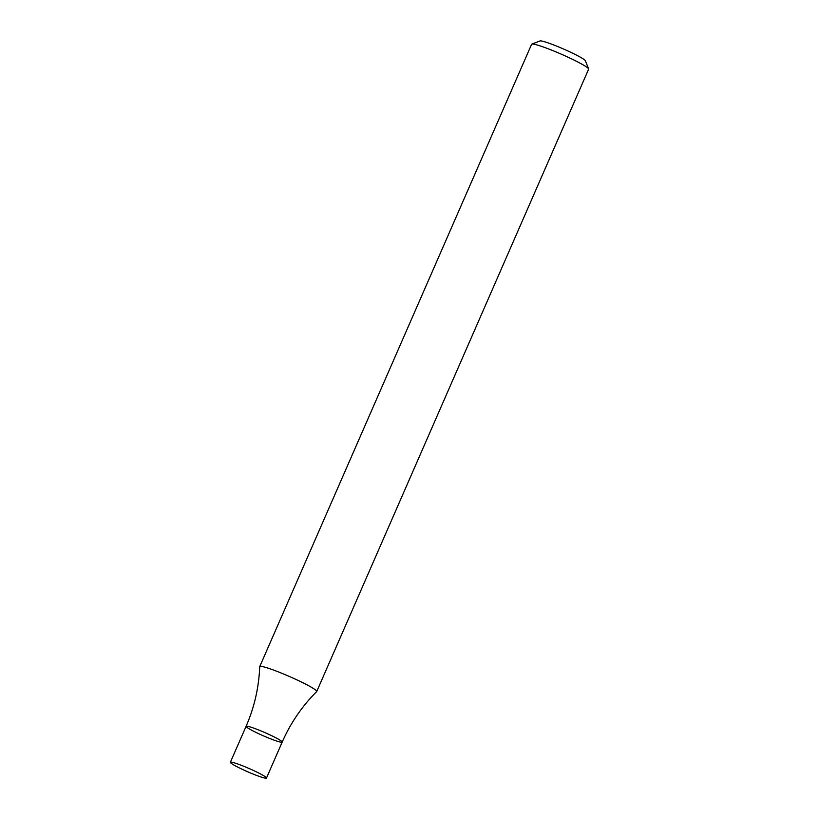 <?xml version="1.0" encoding="UTF-8"?>
<svg xmlns="http://www.w3.org/2000/svg" width="819" height="819" viewBox="0 0 819 819"><rect width="100%" height="100%" fill="white"/><g stroke="black" fill="none" stroke-linecap="round" stroke-linejoin="round"><path stroke-width="1.23" d="M316.738 691.492L588.626 69.185A31.102 2.815 -156.4 0 0 588.605 68.898A31.102 2.815 -156.4 0 0 561.25 54.156A31.102 2.815 -156.4 0 0 531.838 44.103A31.102 2.815 -156.4 0 0 531.613 44.287L259.736 666.594A31.102 2.815 -156.4 0 0 259.715 666.686C258.906 687.407 254.361 707.278 246.089 726.32A19.697 1.781 23.6 0 1 269.021 734.448A19.697 1.781 23.6 0 1 282.186 742.096A19.697 1.781 23.6 0 1 263.421 735.841A19.697 1.781 23.6 0 1 246.089 726.32A19.697 1.781 23.6 0 1 269.021 734.448A19.697 1.781 23.6 0 1 282.186 742.096C290.54 723.085 302.037 706.244 316.687 691.584A31.102 2.815 -156.4 0 0 316.738 691.492A31.102 2.815 -156.4 0 0 295.946 679.422A31.102 2.815 -156.4 0 0 259.736 666.594M588.605 68.898L585.39 60.79A24.887 2.252 -156.4 0 0 563.503 48.997A24.887 2.252 -156.4 0 0 539.977 40.95L531.838 44.103M253.306 770.403A19.697 1.781 23.6 0 1 266.482 778.05A19.697 1.781 23.6 0 1 247.717 771.795A19.697 1.781 23.6 0 1 230.374 762.274A19.697 1.781 23.6 0 1 253.306 770.403M266.482 778.05L282.186 742.096M230.374 762.274L246.089 726.32"/></g></svg>

